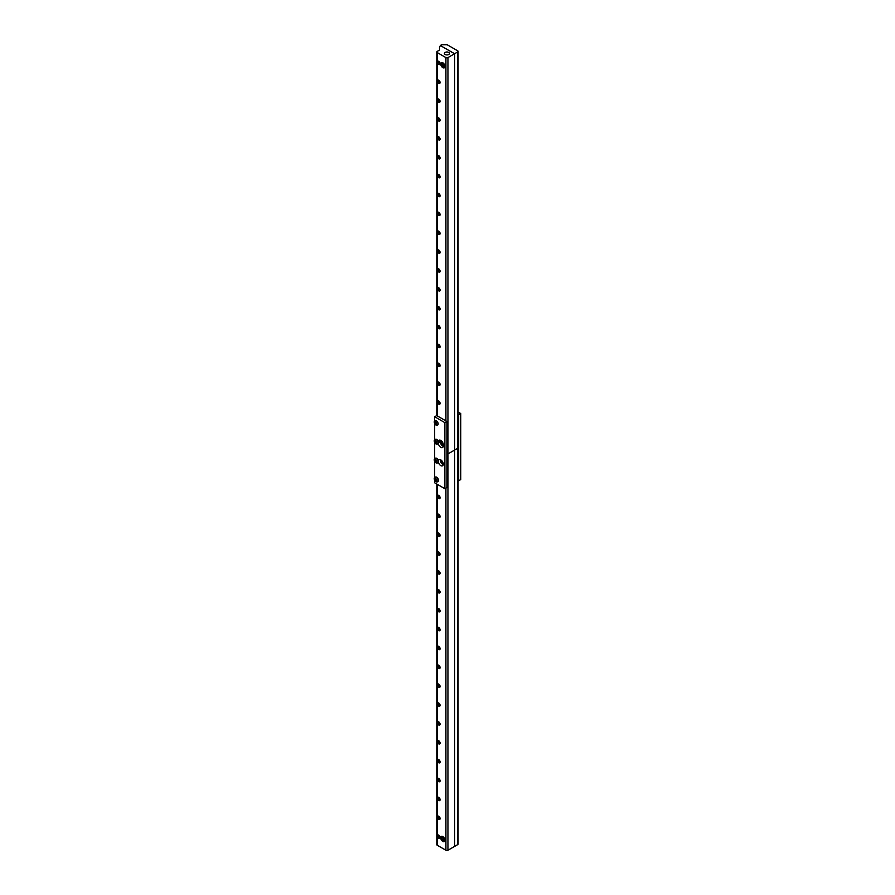 <?xml version="1.0" encoding="UTF-8"?>
<svg xmlns="http://www.w3.org/2000/svg" width="895" height="895" viewBox="0 0 895 895"><rect width="100%" height="100%" fill="white"/><g stroke="black" fill="none" stroke-linecap="round" stroke-linejoin="round"><path stroke-width="1.34" d="M445.139 54.483A2.528 1.454 180 0 1 444.401 53.443A2.528 1.454 180 0 1 446.929 51.988A2.528 1.454 180 0 1 449.458 53.443A2.528 1.454 180 0 1 447.903 54.796A2.528 1.454 180 0 1 445.139 54.483M443.282 444.96A2.528 1.454 60 0 1 441.414 443.126A2.528 1.454 60 0 1 441.302 440.776M444.636 66.275A2.528 1.454 60 0 1 444.11 67.438A2.528 1.454 60 0 1 441.582 65.973A2.528 1.454 60 0 1 441.582 63.053A2.528 1.454 60 0 1 443.528 63.735A2.528 1.454 60 0 1 444.636 66.275M445.911 57.582L437.23 52.559A1.443 0.839 180 0 1 436.805 51.977A1.443 0.839 180 0 1 437.23 51.384L439.523 50.053L439.523 46.518L440.799 45.779L454.593 53.745L447.947 57.582A1.443 0.839 180 0 1 445.911 57.582L445.911 420.885M438.763 385.275A1.891 1.096 -120 0 0 440.094 384.503A1.891 1.096 -120 0 0 438.763 382.176A1.891 1.096 -120 0 0 437.42 382.959A1.891 1.096 -120 0 0 438.763 385.275M438.763 347.528A1.891 1.096 -120 0 0 440.094 346.757A1.891 1.096 -120 0 0 438.763 344.43A1.891 1.096 -120 0 0 437.42 345.213A1.891 1.096 -120 0 0 438.763 347.528M438.763 309.782A1.891 1.096 -120 0 0 440.094 309.01A1.891 1.096 -120 0 0 438.763 306.683A1.891 1.096 -120 0 0 437.42 307.466A1.891 1.096 -120 0 0 438.763 309.782M438.763 272.035A1.891 1.096 -120 0 0 440.094 271.263A1.891 1.096 -120 0 0 438.763 268.936A1.891 1.096 -120 0 0 437.42 269.719A1.891 1.096 -120 0 0 438.763 272.035M438.763 234.289A1.891 1.096 -120 0 0 440.094 233.517A1.891 1.096 -120 0 0 438.763 231.19A1.891 1.096 -120 0 0 437.42 231.973A1.891 1.096 -120 0 0 438.763 234.289M438.763 196.542A1.891 1.096 -120 0 0 440.094 195.77A1.891 1.096 -120 0 0 438.763 193.454A1.891 1.096 -120 0 0 437.42 194.226A1.891 1.096 -120 0 0 438.763 196.542M438.763 158.795A1.891 1.096 -120 0 0 440.094 158.023A1.891 1.096 -120 0 0 438.763 155.708A1.891 1.096 -120 0 0 437.42 156.48A1.891 1.096 -120 0 0 438.763 158.795M438.763 121.049A1.891 1.096 -120 0 0 440.094 120.277A1.891 1.096 -120 0 0 438.763 117.961A1.891 1.096 -120 0 0 437.42 118.733A1.891 1.096 -120 0 0 438.763 121.049M438.763 83.302A1.891 1.096 -120 0 0 440.094 82.53A1.891 1.096 -120 0 0 438.763 80.214A1.891 1.096 -120 0 0 437.42 80.986A1.891 1.096 -120 0 0 438.763 83.302M438.763 64.429A1.891 1.096 -120 0 0 440.094 63.657A1.891 1.096 -120 0 0 438.763 61.341A1.891 1.096 -120 0 0 437.42 62.113A1.891 1.096 -120 0 0 438.763 64.429M438.763 102.175A1.891 1.096 -120 0 0 440.094 101.403A1.891 1.096 -120 0 0 438.763 99.088A1.891 1.096 -120 0 0 437.42 99.86A1.891 1.096 -120 0 0 438.763 102.175M438.763 139.922A1.891 1.096 -120 0 0 440.094 139.15A1.891 1.096 -120 0 0 438.763 136.834A1.891 1.096 -120 0 0 437.42 137.606A1.891 1.096 -120 0 0 438.763 139.922M438.763 177.669A1.891 1.096 -120 0 0 440.094 176.897A1.891 1.096 -120 0 0 438.763 174.581A1.891 1.096 -120 0 0 437.42 175.353A1.891 1.096 -120 0 0 438.763 177.669M438.763 215.415A1.891 1.096 -120 0 0 440.094 214.643A1.891 1.096 -120 0 0 438.763 212.316A1.891 1.096 -120 0 0 437.42 213.099A1.891 1.096 -120 0 0 438.763 215.415M438.763 253.162A1.891 1.096 -120 0 0 440.094 252.39A1.891 1.096 -120 0 0 438.763 250.063A1.891 1.096 -120 0 0 437.42 250.846A1.891 1.096 -120 0 0 438.763 253.162M438.763 290.909A1.891 1.096 -120 0 0 440.094 290.137A1.891 1.096 -120 0 0 438.763 287.81A1.891 1.096 -120 0 0 437.42 288.593A1.891 1.096 -120 0 0 438.763 290.909M438.763 328.655A1.891 1.096 -120 0 0 440.094 327.883A1.891 1.096 -120 0 0 438.763 325.556A1.891 1.096 -120 0 0 437.42 326.339A1.891 1.096 -120 0 0 438.763 328.655M438.763 366.402A1.891 1.096 -120 0 0 440.094 365.63A1.891 1.096 -120 0 0 438.763 363.303A1.891 1.096 -120 0 0 437.42 364.086A1.891 1.096 -120 0 0 438.763 366.402M438.763 404.148A1.891 1.096 -120 0 0 440.094 403.376A1.891 1.096 -120 0 0 438.763 401.049A1.891 1.096 -120 0 0 437.42 401.833A1.891 1.096 -120 0 0 438.763 404.148M440.071 403.03A1.175 0.682 60 0 1 438.684 401.296A1.175 0.682 60 0 1 439.042 401.251M440.071 384.156A1.175 0.682 60 0 1 438.684 382.422A1.175 0.682 60 0 1 439.042 382.378M440.071 365.283A1.175 0.682 60 0 1 438.684 363.549A1.175 0.682 60 0 1 439.042 363.504M440.071 346.41A1.175 0.682 60 0 1 438.684 344.676A1.175 0.682 60 0 1 439.042 344.631M440.071 327.536A1.175 0.682 60 0 1 438.684 325.802A1.175 0.682 60 0 1 439.042 325.758M440.071 308.663A1.175 0.682 60 0 1 438.684 306.929A1.175 0.682 60 0 1 439.042 306.884M440.071 289.79A1.175 0.682 60 0 1 438.684 288.056A1.175 0.682 60 0 1 439.042 288.011M440.071 270.916A1.175 0.682 60 0 1 438.684 269.182A1.175 0.682 60 0 1 439.042 269.138M440.071 252.043A1.175 0.682 60 0 1 438.684 250.309A1.175 0.682 60 0 1 439.042 250.264M440.071 233.17A1.175 0.682 60 0 1 438.684 231.436A1.175 0.682 60 0 1 439.042 231.391M440.071 214.297A1.175 0.682 60 0 1 438.684 212.562A1.175 0.682 60 0 1 439.042 212.518M440.071 195.423A1.175 0.682 60 0 1 438.684 193.689A1.175 0.682 60 0 1 439.042 193.644M440.071 176.55A1.175 0.682 60 0 1 438.684 174.816A1.175 0.682 60 0 1 439.042 174.771M440.071 157.677A1.175 0.682 60 0 1 438.684 155.943A1.175 0.682 60 0 1 439.042 155.898M440.071 138.803A1.175 0.682 60 0 1 438.684 137.069A1.175 0.682 60 0 1 439.042 137.036M440.071 119.93A1.175 0.682 60 0 1 438.684 118.196A1.175 0.682 60 0 1 439.042 118.162M440.071 101.057A1.175 0.682 60 0 1 438.684 99.323A1.175 0.682 60 0 1 439.042 99.289M440.071 82.183A1.175 0.682 60 0 1 438.684 80.449A1.175 0.682 60 0 1 439.042 80.416M440.071 63.31A1.175 0.682 60 0 1 438.684 61.576A1.175 0.682 60 0 1 439.042 61.542M454.593 450.084L454.593 53.745L440.295 45.488L441.559 44.75L447.187 44.75L457.658 50.791A1.443 0.839 180 0 1 458.083 51.384A1.443 0.839 180 0 1 457.658 51.977L454.593 53.745L454.593 450.084L447.947 453.91L457.658 448.305L454.593 450.084L454.593 846.413L454.593 450.084M446.929 454.157A1.443 0.839 0 0 0 447.947 453.91A1.443 0.839 180 0 1 446.929 454.157M436.805 484.038L436.805 844.645A1.443 0.839 0 0 0 437.23 845.238L445.911 850.25A1.443 0.839 0 0 0 447.947 850.25L457.658 844.645A1.443 0.839 180 0 0 458.083 844.052L458.083 447.724A1.443 0.839 180 0 1 457.658 448.305L457.658 51.977M440.295 46.081L440.295 45.488M443.439 64.406L444.021 65.928L443.439 66.767L441.66 64.563L442.253 63.724L443.439 64.406M441.66 64.563L442.689 63.97M442.253 66.085L443.752 65.223M444.949 66.454A2.976 1.723 60 0 1 442.88 67.696A2.976 1.723 60 0 1 440.743 63.992A2.976 1.723 60 0 1 442.857 62.829A2.976 1.723 60 0 1 444.949 66.454M443.238 444.11L442.253 443.551L442.029 441.515M442.253 443.551L442.969 443.137M443.282 445.341A2.976 1.723 60 0 1 442.88 445.162A2.976 1.723 60 0 1 440.743 441.448A2.976 1.723 60 0 1 440.966 440.53M444.636 840.081A2.528 1.454 60 0 1 444.11 841.233A2.528 1.454 60 0 1 441.582 839.778A2.528 1.454 60 0 1 441.582 836.859A2.528 1.454 60 0 1 443.528 837.53A2.528 1.454 60 0 1 444.636 840.081M443.271 463.834A2.528 1.454 60 0 1 441.112 460.086M440.071 837.116A1.175 0.682 60 0 1 438.684 835.371A1.175 0.682 60 0 1 439.042 835.337M438.763 838.235A1.891 1.096 -120 0 0 440.094 837.463A1.891 1.096 -120 0 0 438.763 835.136A1.891 1.096 -120 0 0 437.42 835.908A1.891 1.096 -120 0 0 438.763 838.235M438.763 819.361A1.891 1.096 -120 0 0 440.094 818.589A1.891 1.096 -120 0 0 438.763 816.262A1.891 1.096 -120 0 0 437.42 817.034A1.891 1.096 -120 0 0 438.763 819.361M438.763 781.615A1.891 1.096 -120 0 0 440.094 780.843A1.891 1.096 -120 0 0 438.763 778.516A1.891 1.096 -120 0 0 437.42 779.288A1.891 1.096 -120 0 0 438.763 781.615M438.763 743.868A1.891 1.096 -120 0 0 440.094 743.096A1.891 1.096 -120 0 0 438.763 740.769A1.891 1.096 -120 0 0 437.42 741.541A1.891 1.096 -120 0 0 438.763 743.868M438.763 706.121A1.891 1.096 -120 0 0 440.094 705.349A1.891 1.096 -120 0 0 438.763 703.022A1.891 1.096 -120 0 0 437.42 703.794A1.891 1.096 -120 0 0 438.763 706.121M438.763 668.375A1.891 1.096 -120 0 0 440.094 667.603A1.891 1.096 -120 0 0 438.763 665.276A1.891 1.096 -120 0 0 437.42 666.048A1.891 1.096 -120 0 0 438.763 668.375M438.763 630.628A1.891 1.096 -120 0 0 440.094 629.856A1.891 1.096 -120 0 0 438.763 627.529A1.891 1.096 -120 0 0 437.42 628.301A1.891 1.096 -120 0 0 438.763 630.628M438.763 592.882A1.891 1.096 -120 0 0 440.094 592.11A1.891 1.096 -120 0 0 438.763 589.783A1.891 1.096 -120 0 0 437.42 590.555A1.891 1.096 -120 0 0 438.763 592.882M438.763 555.135A1.891 1.096 -120 0 0 440.094 554.363A1.891 1.096 -120 0 0 438.763 552.036A1.891 1.096 -120 0 0 437.42 552.808A1.891 1.096 -120 0 0 438.763 555.135M438.763 517.388A1.891 1.096 -120 0 0 440.094 516.616A1.891 1.096 -120 0 0 438.763 514.289A1.891 1.096 -120 0 0 437.42 515.061A1.891 1.096 -120 0 0 438.763 517.388M438.763 498.515A1.891 1.096 -120 0 0 440.094 497.743A1.891 1.096 -120 0 0 438.763 495.416A1.891 1.096 -120 0 0 437.42 496.199A1.891 1.096 -120 0 0 438.763 498.515M438.763 536.262A1.891 1.096 -120 0 0 440.094 535.49A1.891 1.096 -120 0 0 438.763 533.163A1.891 1.096 -120 0 0 437.42 533.935A1.891 1.096 -120 0 0 438.763 536.262M438.763 574.008A1.891 1.096 -120 0 0 440.094 573.236A1.891 1.096 -120 0 0 438.763 570.909A1.891 1.096 -120 0 0 437.42 571.681A1.891 1.096 -120 0 0 438.763 574.008M438.763 611.755A1.891 1.096 -120 0 0 440.094 610.983A1.891 1.096 -120 0 0 438.763 608.656A1.891 1.096 -120 0 0 437.42 609.428A1.891 1.096 -120 0 0 438.763 611.755M438.763 649.501A1.891 1.096 -120 0 0 440.094 648.73A1.891 1.096 -120 0 0 438.763 646.403A1.891 1.096 -120 0 0 437.42 647.174A1.891 1.096 -120 0 0 438.763 649.501M438.763 687.248A1.891 1.096 -120 0 0 440.094 686.476A1.891 1.096 -120 0 0 438.763 684.149A1.891 1.096 -120 0 0 437.42 684.921A1.891 1.096 -120 0 0 438.763 687.248M438.763 724.995A1.891 1.096 -120 0 0 440.094 724.223A1.891 1.096 -120 0 0 438.763 721.896A1.891 1.096 -120 0 0 437.42 722.668A1.891 1.096 -120 0 0 438.763 724.995M438.763 762.741A1.891 1.096 -120 0 0 440.094 761.969A1.891 1.096 -120 0 0 438.763 759.642A1.891 1.096 -120 0 0 437.42 760.414A1.891 1.096 -120 0 0 438.763 762.741M438.763 800.488A1.891 1.096 -120 0 0 440.094 799.716A1.891 1.096 -120 0 0 438.763 797.389A1.891 1.096 -120 0 0 437.42 798.161A1.891 1.096 -120 0 0 438.763 800.488M440.071 818.243A1.175 0.682 60 0 1 438.684 816.497A1.175 0.682 60 0 1 439.042 816.464M440.071 799.369A1.175 0.682 60 0 1 438.684 797.624A1.175 0.682 60 0 1 439.042 797.59M440.071 780.496A1.175 0.682 60 0 1 438.684 778.751A1.175 0.682 60 0 1 439.042 778.717M440.071 761.623A1.175 0.682 60 0 1 438.684 759.877A1.175 0.682 60 0 1 439.042 759.844M440.071 742.749A1.175 0.682 60 0 1 438.684 741.004A1.175 0.682 60 0 1 439.042 740.971M440.071 723.876A1.175 0.682 60 0 1 438.684 722.131A1.175 0.682 60 0 1 439.042 722.097M440.071 705.003A1.175 0.682 60 0 1 438.684 703.257A1.175 0.682 60 0 1 439.042 703.224M440.071 686.129A1.175 0.682 60 0 1 438.684 684.384A1.175 0.682 60 0 1 439.042 684.351M440.071 667.256A1.175 0.682 60 0 1 438.684 665.511A1.175 0.682 60 0 1 439.042 665.477M440.071 648.383A1.175 0.682 60 0 1 438.684 646.637A1.175 0.682 60 0 1 439.042 646.604M440.071 629.509A1.175 0.682 60 0 1 438.684 627.764A1.175 0.682 60 0 1 439.042 627.731M440.071 610.636A1.175 0.682 60 0 1 438.684 608.891A1.175 0.682 60 0 1 439.042 608.857M440.071 591.763A1.175 0.682 60 0 1 438.684 590.018A1.175 0.682 60 0 1 439.042 589.984M440.071 572.889A1.175 0.682 60 0 1 438.684 571.144A1.175 0.682 60 0 1 439.042 571.111M440.071 554.016A1.175 0.682 60 0 1 438.684 552.271A1.175 0.682 60 0 1 439.042 552.237M440.071 535.143A1.175 0.682 60 0 1 438.684 533.398A1.175 0.682 60 0 1 439.042 533.364M440.071 516.27A1.175 0.682 60 0 1 438.684 514.524A1.175 0.682 60 0 1 439.042 514.491M440.071 497.396A1.175 0.682 60 0 1 438.684 495.651A1.175 0.682 60 0 1 439.042 495.617M458.083 51.384L458.083 447.724A1.443 0.839 180 0 1 457.658 448.305L457.658 844.645M443.07 462.883L441.794 460.712M443.282 464.214A2.976 1.723 60 0 1 442.88 464.035A2.976 1.723 60 0 1 440.743 460.321A2.976 1.723 60 0 1 440.787 459.885M443.439 838.201L444.021 839.723L443.439 840.562L441.66 838.358L442.253 837.519L443.439 838.201M441.66 838.358L442.689 837.776M442.253 839.879L443.752 839.018M444.949 840.26A2.976 1.723 60 0 1 442.88 841.49A2.976 1.723 60 0 1 440.743 837.787A2.976 1.723 60 0 1 442.857 836.624A2.976 1.723 60 0 1 444.949 840.26M438.326 441.582A3.513 2.025 60 0 1 439.042 440.25A3.513 2.025 60 0 1 441.75 441.19A3.513 2.025 60 0 1 443.282 444.737L443.282 445.911A3.513 2.025 60 0 1 442.555 447.522A3.513 2.025 60 0 1 439.971 446.694A3.513 2.025 60 0 1 438.326 443.338M440.396 440.228A3.513 2.025 -120 0 0 440.362 440.687L440.362 441.861A3.513 2.025 -120 0 0 443.249 446.359M440.396 459.694A3.513 2.025 -120 0 0 443.249 464.65M438.393 460.668A3.513 2.025 60 0 1 439.042 459.717A3.513 2.025 60 0 1 440.799 459.896A3.513 2.025 60 0 1 443.092 462.983A3.513 2.025 60 0 1 442.555 465.803A3.513 2.025 60 0 1 440.139 465.143A3.513 2.025 60 0 1 438.393 462.077M444.882 422.653L444.882 488.715L446.929 487.529L446.929 421.478L436.715 415.582L434.668 416.757L444.882 422.653L446.929 421.478M444.882 488.715L434.668 482.808L434.668 480.346M434.668 477.65L434.668 461.473M434.668 458.777L434.668 442.6M434.668 439.904L434.668 423.682M434.668 421.042L434.668 416.757M458.083 414.351L458.676 414.687L458.676 480.749L460.724 479.575L460.724 413.512L458.083 411.991M458.676 480.749L458.083 480.402M458.676 414.687L460.724 413.512M436.301 423.212L435.652 424.129L435.015 422.462L436.301 423.212M435.652 424.129L436.301 423.749M435.72 422.048L435.015 423.324M435.72 422.91L436.368 423.715M435.283 439.467A2.528 1.454 60 0 1 435.451 439.344A2.528 1.454 60 0 1 437.398 440.016A2.528 1.454 60 0 1 438.505 442.555A2.528 1.454 60 0 1 437.979 443.719A2.528 1.454 60 0 1 437.778 443.797M436.279 442.096L435.641 443.014L434.992 441.347L436.279 442.096M435.641 443.014L436.279 442.633M435.697 440.933L434.992 442.208M435.697 441.794L436.346 442.6M435.283 477.214A2.528 1.454 60 0 1 435.451 477.091A2.528 1.454 60 0 1 437.398 477.762A2.528 1.454 60 0 1 438.505 480.302A2.528 1.454 60 0 1 437.979 481.465A2.528 1.454 60 0 1 437.778 481.544M436.279 479.843L435.641 480.76L434.992 479.093L436.279 479.843M435.641 480.76L436.279 480.38M435.697 478.68L434.992 479.955M435.697 479.541L436.346 480.346M435.283 458.341A2.528 1.454 60 0 1 435.451 458.218A2.528 1.454 60 0 1 437.398 458.889A2.528 1.454 60 0 1 438.505 461.428A2.528 1.454 60 0 1 437.979 462.592A2.528 1.454 60 0 1 437.778 462.67M436.279 460.97L435.641 461.887L434.992 460.22L436.279 460.97M435.641 461.887L436.279 461.507M435.697 459.806L434.992 461.082M435.697 460.668L436.346 461.473M437.23 415.873L437.23 52.559M447.947 850.25L447.947 57.582M437.23 845.238L437.23 484.284M445.911 850.25L445.911 488.122M438.393 441.817L440.362 440.687M438.46 442.958L440.362 441.861M436.726 423.883A1.522 0.873 60 0 1 435.115 424.029A1.522 0.873 60 0 1 435.115 421.881A1.522 0.873 60 0 1 436.726 423.883M438.158 423.883A2.528 1.454 -120 0 0 437.051 421.344A2.528 1.454 -120 0 0 435.104 420.672C432.699 421.444 435.977 426.714 437.633 425.047A2.528 1.454 -120 0 0 438.158 423.883M436.715 442.768A1.522 0.873 60 0 1 435.093 442.913A1.522 0.873 60 0 1 435.093 440.765A1.522 0.873 60 0 1 436.715 442.768M438.136 442.768A2.528 1.454 -120 0 0 437.028 440.228A2.528 1.454 -120 0 0 435.082 439.557C432.677 440.329 435.954 445.598 437.61 443.931A2.528 1.454 -120 0 0 438.136 442.768M436.715 480.514A1.522 0.873 60 0 1 435.093 480.66A1.522 0.873 60 0 1 435.093 478.512A1.522 0.873 60 0 1 436.715 480.514M438.136 480.514A2.528 1.454 -120 0 0 437.028 477.975A2.528 1.454 -120 0 0 435.082 477.303C432.677 478.075 435.954 483.345 437.61 481.678A2.528 1.454 -120 0 0 438.136 480.514M436.715 461.641A1.522 0.873 60 0 1 435.093 461.786A1.522 0.873 60 0 1 435.093 459.638A1.522 0.873 60 0 1 436.715 461.641M438.136 461.641A2.528 1.454 -120 0 0 437.028 459.101A2.528 1.454 -120 0 0 435.082 458.43C432.677 459.202 435.954 464.471 437.61 462.804A2.528 1.454 -120 0 0 438.136 461.641M436.805 415.627L436.805 51.977"/></g></svg>
